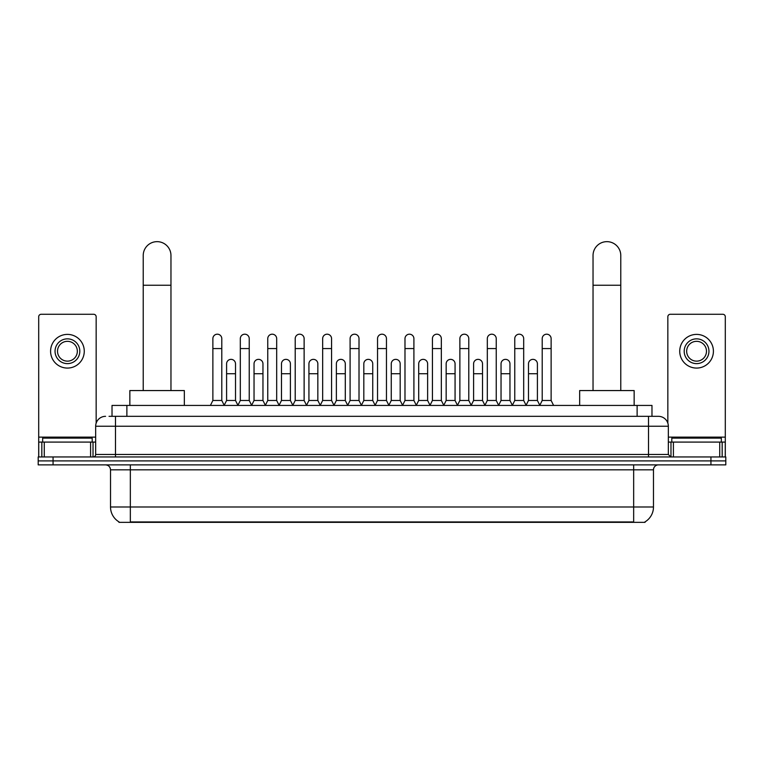 <?xml version="1.0" encoding="UTF-8"?>
<svg xmlns="http://www.w3.org/2000/svg" width="764" height="764" viewBox="0 0 764 764"><rect width="100%" height="100%" fill="white"/><g stroke="black" fill="none" stroke-linecap="round" stroke-linejoin="round"><path stroke-width="1.15" d="M112.021 416.332L112.021 405.436L651.979 405.436L651.979 416.332M645.055 521.86L645.055 522.347L118.945 522.347L118.945 521.86M119.098 521.946A17.343 17.343 0 0 1 110.522 506.99L130.338 506.99L130.338 521.946L633.662 521.946L633.662 506.99L653.478 506.99L653.478 469.831A4.956 4.956 0 0 1 658.425 464.875M110.522 506.99L110.522 469.831C110.236 466.823 108.584 465.171 105.575 464.875M644.902 521.946A17.343 17.343 0 0 0 653.478 506.99M53.06 456.948L725.8 456.948L725.8 460.912L38.2 460.912L38.2 464.875L53.06 464.875L53.06 460.912L38.2 460.912L38.2 456.948L53.06 456.948L53.06 460.912L725.8 460.912L725.8 464.875L53.06 464.875M109.271 416.332L658.425 416.332A9.903 9.903 0 0 1 668.338 426.236L668.338 454.475L670.811 456.948M109.042 416.332L115.479 416.332L115.479 426.236L95.662 426.236L95.662 454.475A2.473 2.473 0 0 1 93.189 456.948M105.575 416.332A9.903 9.903 0 0 0 95.662 426.236M668.338 426.236L648.521 426.236L648.521 416.332L658.425 416.332M92.196 442.089L92.196 438.125L42.66 438.125L42.66 442.089M90.591 456.948L90.591 442.089L44.264 442.089L44.264 456.948M96.159 423.141L96.159 316.754A2.473 2.473 0 0 0 93.685 314.281L41.17 314.281A2.473 2.473 0 0 0 38.697 316.754L38.697 442.089L44.264 442.089M90.591 442.089L95.662 442.089M38.697 456.948L38.697 442.089M67.433 338.853A12.386 12.386 0 0 0 55.046 351.239A12.386 12.386 0 0 0 67.433 363.626A12.386 12.386 0 0 0 79.809 351.239A12.386 12.386 0 0 0 67.433 338.853M67.433 341.327A9.903 9.903 0 0 0 57.52 351.239A9.903 9.903 0 0 0 67.433 361.143A9.903 9.903 0 0 0 77.336 351.239A9.903 9.903 0 0 0 67.433 341.327M67.433 368.076A16.846 16.846 0 0 0 84.269 351.239A16.846 16.846 0 0 0 67.433 334.393A16.846 16.846 0 0 0 50.586 351.239A16.846 16.846 0 0 0 67.433 368.076M721.34 442.089L721.34 438.125L671.804 438.125L671.804 442.089M143.221 390.566L143.221 255.529A13.867 13.867 0 0 1 157.097 241.653A13.867 13.867 0 0 1 170.964 255.529A13.867 13.867 0 0 0 157.097 241.653M170.964 390.566L170.964 255.529M184.344 405.436L184.344 390.566L129.851 390.566L129.851 405.436M593.036 390.566L593.036 255.529A13.867 13.867 0 0 1 606.902 241.653A13.867 13.867 0 0 1 620.779 255.529A13.867 13.867 0 0 0 606.902 241.653M620.779 390.566L620.779 255.529M634.149 405.436L634.149 390.566L579.656 390.566L579.656 405.436M210.396 405.436L212.869 400.479L221.789 400.479L224.272 405.436M221.789 400.479L221.789 338.653A4.46 4.46 0 0 0 217.329 334.193A4.46 4.46 0 0 1 217.616 334.202M212.869 400.479L212.869 348.565L221.789 348.565M212.869 348.565L212.869 338.653A4.46 4.46 0 0 1 217.329 334.193M237.843 405.436L240.316 400.479L249.236 400.479L251.709 405.436M249.236 400.479L249.236 338.653A4.46 4.46 0 0 0 244.776 334.193A4.46 4.46 0 0 1 245.053 334.202M240.316 400.479L240.316 348.565L249.236 348.565M240.316 348.565L240.316 338.653A4.46 4.46 0 0 1 244.776 334.193M265.289 405.436L267.763 400.479L276.683 400.479L279.156 405.436M276.683 400.479L276.683 338.653A4.46 4.46 0 0 0 272.223 334.193A4.46 4.46 0 0 1 272.5 334.202M267.763 400.479L267.763 348.565L276.683 348.565M267.763 348.565L267.763 338.653A4.46 4.46 0 0 1 272.223 334.193M292.727 405.436L295.21 400.479L304.129 400.479L306.603 405.436M304.129 400.479L304.129 338.653A4.46 4.46 0 0 0 299.669 334.193A4.46 4.46 0 0 1 299.946 334.202M295.21 400.479L295.21 348.565L304.129 348.565M295.21 348.565L295.21 338.653A4.46 4.46 0 0 1 299.669 334.193M320.173 405.436L322.656 400.479L331.566 400.479L334.049 405.436M331.566 400.479L331.566 338.653A4.46 4.46 0 0 0 327.107 334.193A4.46 4.46 0 0 1 327.393 334.202M322.656 400.479L322.656 348.565L331.566 348.565M322.656 348.565L322.656 338.653A4.46 4.46 0 0 1 327.107 334.193M347.62 405.436L350.093 400.479L359.013 400.479L361.487 405.436M359.013 400.479L359.013 338.653A4.46 4.46 0 0 0 354.553 334.193A4.46 4.46 0 0 1 354.84 334.202M350.093 400.479L350.093 348.565L359.013 348.565M350.093 348.565L350.093 338.653A4.46 4.46 0 0 1 354.553 334.193M375.067 405.436L377.54 400.479L386.46 400.479L388.933 405.436M386.46 400.479L386.46 338.653A4.46 4.46 0 0 0 382 334.193A4.46 4.46 0 0 1 382.277 334.202M377.54 400.479L377.54 348.565L386.46 348.565M377.54 348.565L377.54 338.653A4.46 4.46 0 0 1 382 334.193M402.513 405.436L404.987 400.479L413.907 400.479L416.38 405.436M413.907 400.479L413.907 338.653A4.46 4.46 0 0 0 409.447 334.193A4.46 4.46 0 0 1 409.724 334.202M404.987 400.479L404.987 348.565L413.907 348.565M404.987 348.565L404.987 338.653A4.46 4.46 0 0 1 409.447 334.193M429.951 405.436L432.434 400.479L441.344 400.479L443.827 405.436M441.344 400.479L441.344 338.653A4.46 4.46 0 0 0 436.893 334.193A4.46 4.46 0 0 1 437.17 334.202M432.434 400.479L432.434 348.565L441.344 348.565M432.434 348.565L432.434 338.653A4.46 4.46 0 0 1 436.893 334.193M457.397 405.436L459.871 400.479L468.79 400.479L471.273 405.436M468.79 400.479L468.79 338.653A4.46 4.46 0 0 0 464.331 334.193A4.46 4.46 0 0 1 464.617 334.202M459.871 400.479L459.871 348.565L468.79 348.565M459.871 348.565L459.871 338.653A4.46 4.46 0 0 1 464.331 334.193M484.844 405.436L487.317 400.479L496.237 400.479L498.711 405.436M496.237 400.479L496.237 338.653A4.46 4.46 0 0 0 491.777 334.193A4.46 4.46 0 0 1 492.054 334.202M487.317 400.479L487.317 348.565L496.237 348.565M487.317 348.565L487.317 338.653A4.46 4.46 0 0 1 491.777 334.193M512.291 405.436L514.764 400.479L523.684 400.479L526.157 405.436M523.684 400.479L523.684 338.653A4.46 4.46 0 0 0 519.224 334.193A4.46 4.46 0 0 1 519.501 334.202M514.764 400.479L514.764 348.565L523.684 348.565M514.764 348.565L514.764 338.653A4.46 4.46 0 0 1 519.224 334.193M539.728 405.436L542.211 400.479L551.13 400.479L553.604 405.436M551.13 400.479L551.13 338.653A4.46 4.46 0 0 0 546.671 334.193A4.46 4.46 0 0 1 546.948 334.202M542.211 400.479L542.211 348.565L551.13 348.565M542.211 348.565L542.211 338.653A4.46 4.46 0 0 1 546.671 334.193M224.196 405.283L226.593 400.479L235.513 400.479L237.919 405.283M235.513 400.479L235.513 363.817A4.46 4.46 0 0 0 231.339 359.366A4.46 4.46 0 0 1 235.513 363.817M226.593 400.479L226.593 373.73L235.513 373.73M226.593 373.73L226.593 363.817A4.46 4.46 0 0 1 231.339 359.366M251.642 405.283L254.04 400.479L262.959 400.479L265.356 405.283M262.959 400.479L262.959 363.817A4.46 4.46 0 0 0 258.776 359.366A4.46 4.46 0 0 1 262.959 363.817M254.04 400.479L254.04 373.73L262.959 373.73M254.04 373.73L254.04 363.817A4.46 4.46 0 0 1 258.776 359.366M279.08 405.283L281.486 400.479L290.406 400.479L292.803 405.283M290.406 400.479L290.406 363.817A4.46 4.46 0 0 0 286.223 359.366A4.46 4.46 0 0 1 290.406 363.817M281.486 400.479L281.486 373.73L290.406 373.73M281.486 373.73L281.486 363.817A4.46 4.46 0 0 1 286.223 359.366M306.526 405.283L308.933 400.479L317.843 400.479L320.25 405.283M317.843 400.479L317.843 363.817A4.46 4.46 0 0 0 313.67 359.366A4.46 4.46 0 0 1 317.843 363.817M308.933 400.479L308.933 373.73L317.843 373.73M308.933 373.73L308.933 363.817A4.46 4.46 0 0 1 313.67 359.366M333.973 405.283L336.37 400.479L345.29 400.479L347.696 405.283M345.29 400.479L345.29 363.817A4.46 4.46 0 0 0 341.116 359.366A4.46 4.46 0 0 1 345.29 363.817M336.37 400.479L336.37 373.73L345.29 373.73M336.37 373.73L336.37 363.817A4.46 4.46 0 0 1 341.116 359.366M361.42 405.283L363.817 400.479L372.736 400.479L375.143 405.283M372.736 400.479L372.736 363.817A4.46 4.46 0 0 0 368.554 359.366A4.46 4.46 0 0 1 372.736 363.817M363.817 400.479L363.817 373.73L372.736 373.73M363.817 373.73L363.817 363.817A4.46 4.46 0 0 1 368.554 359.366M388.857 405.283L391.263 400.479L400.183 400.479L402.58 405.283M400.183 400.479L400.183 363.817A4.46 4.46 0 0 0 396 359.366A4.46 4.46 0 0 1 400.183 363.817M391.263 400.479L391.263 373.73L400.183 373.73M391.263 373.73L391.263 363.817A4.46 4.46 0 0 1 396 359.366M416.304 405.283L418.71 400.479L427.63 400.479L430.027 405.283M427.63 400.479L427.63 363.817A4.46 4.46 0 0 0 423.447 359.366A4.46 4.46 0 0 1 427.63 363.817M418.71 400.479L418.71 373.73L427.63 373.73M418.71 373.73L418.71 363.817A4.46 4.46 0 0 1 423.447 359.366M443.75 405.283L446.157 400.479L455.067 400.479L457.474 405.283M455.067 400.479L455.067 363.817A4.46 4.46 0 0 0 450.894 359.366A4.46 4.46 0 0 1 455.067 363.817M446.157 400.479L446.157 373.73L455.067 373.73M446.157 373.73L446.157 363.817A4.46 4.46 0 0 1 450.894 359.366M471.197 405.283L473.594 400.479L482.514 400.479L484.92 405.283M482.514 400.479L482.514 363.817A4.46 4.46 0 0 0 478.34 359.366A4.46 4.46 0 0 1 482.514 363.817M473.594 400.479L473.594 373.73L482.514 373.73M473.594 373.73L473.594 363.817A4.46 4.46 0 0 1 478.34 359.366M498.644 405.283L501.041 400.479L509.96 400.479L512.357 405.283M509.96 400.479L509.96 363.817A4.46 4.46 0 0 0 505.778 359.366A4.46 4.46 0 0 1 509.96 363.817M501.041 400.479L501.041 373.73L509.96 373.73M501.041 373.73L501.041 363.817A4.46 4.46 0 0 1 505.778 359.366M526.081 405.283L528.487 400.479L537.407 400.479L539.804 405.283M537.407 400.479L537.407 363.817A4.46 4.46 0 0 0 533.224 359.366A4.46 4.46 0 0 1 537.407 363.817M528.487 400.479L528.487 373.73L537.407 373.73M528.487 373.73L528.487 363.817A4.46 4.46 0 0 1 533.224 359.366M719.736 456.948L719.736 442.089L673.409 442.089L673.409 456.948M719.736 442.089L725.303 442.089L725.303 316.754A2.473 2.473 0 0 0 722.83 314.281L670.314 314.281A2.473 2.473 0 0 0 667.841 316.754L667.841 423.141M668.338 442.089L673.409 442.089M725.303 442.089L725.303 456.948M696.567 338.853A12.386 12.386 0 0 0 684.191 351.239A12.386 12.386 0 0 0 696.567 363.626A12.386 12.386 0 0 0 708.954 351.239A12.386 12.386 0 0 0 696.567 338.853M696.567 341.327A9.903 9.903 0 0 0 686.664 351.239A9.903 9.903 0 0 0 696.567 361.143A9.903 9.903 0 0 0 706.48 351.239A9.903 9.903 0 0 0 696.567 341.327M696.567 368.076A16.846 16.846 0 0 0 713.414 351.239A16.846 16.846 0 0 0 696.567 334.393A16.846 16.846 0 0 0 679.731 351.239A16.846 16.846 0 0 0 696.567 368.076M631.675 522.347L631.675 521.86M132.325 522.347L132.325 521.86M126.881 416.332L126.881 405.436M637.119 416.332L637.119 405.436M633.662 464.875L633.662 469.831L110.522 469.831M653.478 469.831L633.662 469.831L633.662 506.99L130.338 506.99L130.338 464.875M710.94 464.875L710.94 456.948M115.479 456.948L115.479 454.475L668.338 454.475M95.662 454.475L115.479 454.475L115.479 426.236L648.521 426.236L648.521 456.948M95.662 437.132L38.697 437.132M93.027 442.089L93.027 456.948M38.735 442.089L38.735 456.948M41.829 456.948L41.829 442.089M143.221 285.249L170.964 285.249M593.036 285.249L620.779 285.249M725.303 437.132L668.338 437.132M725.265 456.948L725.265 442.089M722.171 442.089L722.171 456.948M670.973 456.948L670.973 442.089"/></g></svg>
